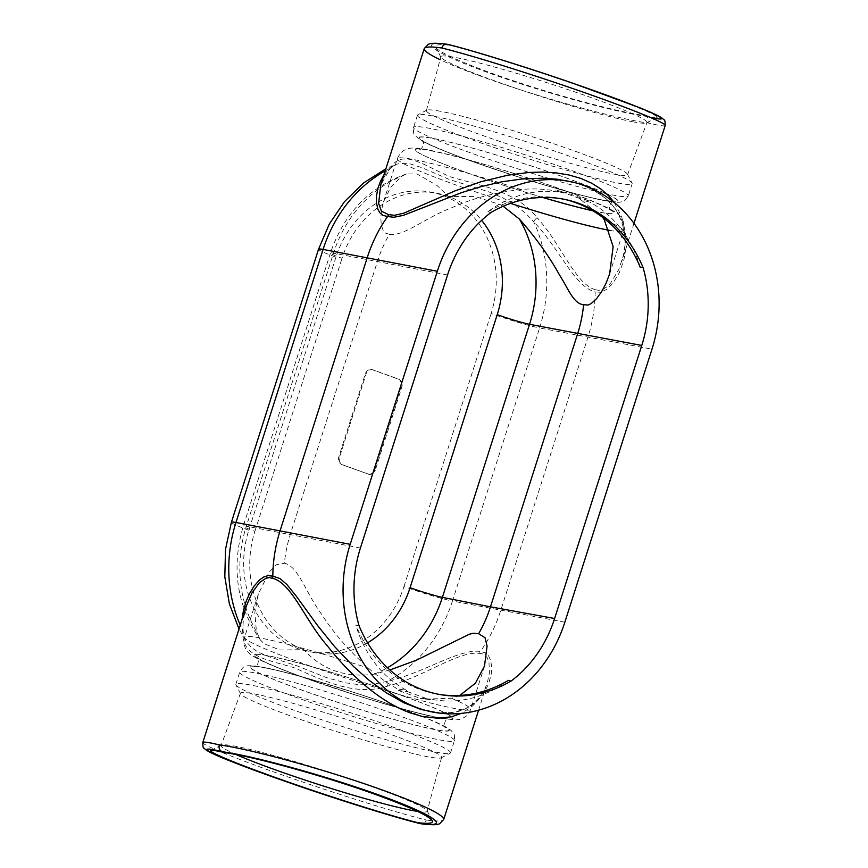 <?xml version="1.0" encoding="UTF-8"?>
<svg xmlns="http://www.w3.org/2000/svg" width="868" height="868" viewBox="0 0 868 868"><rect width="100%" height="100%" fill="white"/><g stroke="black" fill="none" stroke-linecap="round" stroke-linejoin="round"><path stroke-width="0.65" stroke-dasharray="4.34 3.25" d="M447.4 44.301L447.834 44.431C415.219 39.874 433.468 52.872 486.742 72.153C539.527 91.368 614.186 112.08 645.89 116.301C648.483 117.603 649.427 119.86 648.689 123.104C616.334 118.873 537.108 96.815 482.499 76.84C464.662 70.351 450.514 64.623 440.065 59.664M665.213 125.469L665.213 125.48C664.779 126.446 659.268 125.654 648.689 123.104M202.786 742.531C201.973 745.059 239.362 760.097 290.541 777.837C341.666 795.565 399.486 813.533 426.275 820.01C425.244 822.658 423.486 823.906 421.013 823.775M426.275 820.01C437.146 821.497 442.962 821.312 443.732 819.446M406.376 690.212L407.7 691.72L398.39 690.451L397.522 689.008L406.376 690.212A118.829 103.118 -79.3 0 1 355.826 624.993L359.146 625.958M407.7 691.72L429.551 699.608L431.07 699.174L419.852 698.241L398.39 690.451M429.551 699.608L420.242 698.339L429.161 699.51M588.385 200.595L579.379 198.381L581.137 199.987L589.708 202.092L588.385 200.595L566.923 192.804L565.014 193.13L556.442 191.036C543.292 188.833 531.541 188.345 521.191 189.582C495.888 192.175 472.659 198.262 451.512 207.843C425.19 217.694 403.577 236.877 389.385 234.273A122.258 106.091 100.7 0 0 377.526 261.17L290.379 534.211A122.258 106.091 100.7 0 0 284.4 563.245C298.483 566.175 305.514 592.692 321.746 614.435C333.811 633.325 349.381 651.228 368.455 668.143C376.831 675.684 386.52 682.639 397.522 689.008M556.442 191.036L557.712 190.537L566.728 192.739M579.379 198.381L557.907 190.591L566.923 192.804M565.014 193.13A118.829 103.118 100.7 0 0 487.653 211.933L491.136 212.378M288.154 708.114A112.699 7.79 17.7 0 1 235.912 684.895A112.699 7.79 17.7 0 1 235.825 684.299A112.699 7.79 17.7 0 1 398.206 729.011A112.699 7.79 17.7 0 1 450.546 752.827A112.699 7.79 17.7 0 1 450.123 753.261A112.699 7.79 17.7 0 1 288.154 708.114M289.478 715.547A105.581 7.302 17.7 0 1 240.534 693.792A105.581 7.302 17.7 0 1 240.458 693.207A105.581 7.302 17.7 0 1 392.575 735.109A105.581 7.302 17.7 0 1 441.606 757.406A105.581 7.302 17.7 0 1 441.204 757.829A105.581 7.302 17.7 0 1 289.478 715.547M236.204 754.596A108.174 7.487 17.7 0 1 221.047 745.482A108.174 7.487 17.7 0 1 221.438 745.091A108.174 7.487 17.7 0 1 376.907 788.426A108.174 7.487 17.7 0 1 427.056 810.712A108.174 7.487 17.7 0 1 427.154 811.265A108.174 7.487 17.7 0 1 417.562 811.385M389.895 669.966L374.238 674.154C345.583 678.006 322.082 669.836 303.735 649.644L279.963 650.002L263.959 643.655L260.248 639.781L256.418 631.405L254.823 612.71L258.393 593.951L269.134 572.24L276.23 564.797L284.4 563.245M459.78 695.42L451.555 698.306L428.13 698.979L422.206 697.97M508.431 680.371A118.829 103.118 -79.3 0 1 436.962 700.183A118.829 103.118 -79.3 0 1 431.07 699.174M581.137 199.987L602.576 217.315M432.6 115.965A112.699 7.79 -162.3 0 0 417.877 114.739A112.699 7.79 -162.3 0 0 417.454 115.173A112.699 7.79 -162.3 0 0 495.14 147.875A112.699 7.79 -162.3 0 0 617.039 182.909A112.699 7.79 -162.3 0 0 632.175 183.701A112.699 7.79 -162.3 0 0 632.088 183.105A112.699 7.79 -162.3 0 0 550.898 149.784A112.699 7.79 -162.3 0 0 432.6 115.965M440.586 111.321A105.581 7.302 -162.3 0 0 426.796 110.171A105.581 7.302 -162.3 0 0 426.394 110.594A105.581 7.302 -162.3 0 0 499.328 141.256A105.581 7.302 -162.3 0 0 613.372 174.023A105.581 7.302 -162.3 0 0 627.542 174.793A105.581 7.302 -162.3 0 0 627.466 174.208A105.581 7.302 -162.3 0 0 551.408 142.992A105.581 7.302 -162.3 0 0 440.586 111.321M632.436 121.726A108.174 7.487 -162.3 0 0 646.562 122.909A108.174 7.487 -162.3 0 0 646.953 122.518A108.174 7.487 -162.3 0 0 546.189 82.471A108.174 7.487 -162.3 0 0 440.846 56.735A108.174 7.487 -162.3 0 0 440.944 57.288A108.174 7.487 -162.3 0 0 518.88 89.274A108.174 7.487 -162.3 0 0 632.436 121.726M389.385 234.273L385.164 232.993L383.32 230.877L381.302 225.04L380.802 218.02L381.464 210.479L383.515 201.897L390.491 187.596L401.645 176.356L406.441 173.969L416.966 173.936L437.016 185.459L448.387 196.363L475.371 196.613L500.174 204.631L503.19 206.258M643.329 115.379C651.412 117.299 655.991 118.015 657.076 117.505C660.244 115.987 627.032 102.446 579.412 85.823C531.867 69.223 476.695 51.917 450.384 45.353C439.403 43.997 434.51 44.637 435.736 47.252C438.611 52.894 473.787 67.802 519.932 82.937C566.055 98.084 617.604 111.636 643.329 115.379L655.351 118.395M640.248 267.311A118.829 103.118 100.7 0 0 589.708 202.092M450.384 45.353L447.834 44.431M614.251 202.526L621.564 216.371L624.808 229.629L625.242 243.235L623.398 255.615L618.83 269.416L610.714 282.979L606.971 286.787L602.381 289.63L598.768 290.335L595.513 289.738A6.282 5.447 100.7 0 0 595.166 291.865L600.623 292.288L607.058 289.207L613.112 282.979L619.307 272.726L623.864 260.291L626.012 247.727L625.698 234.675L623.962 226.255L620.783 217.759L616.269 209.915L606.461 198.956L592.833 189.701L582.005 184.949L571.556 181.803C594.754 188.161 610.258 198.783 618.059 213.68C625.926 229.445 627.13 245.492 621.694 261.843L633.976 223.336M434.651 712.476L451.62 712.661L463.935 709.503L470.825 706.01L476.716 701.583L482.749 694.899L488.641 684.038L491.277 673.872L491.668 666.95L490.67 660.342L488.391 655.546L485.516 652.899L480.405 651.467A6.282 5.447 100.7 0 0 479.461 653.365L482.706 653.951L485.537 655.687L487.349 658.02L488.999 662.468L489.411 672.939L487.263 683.062L483.867 691.308L477.78 700.574L472.626 705.944L461.396 713.366M440.629 694.65A131.274 113.914 -79.3 0 1 439.099 694.422A131.274 113.914 -79.3 0 1 355.826 624.993M565.318 199.531A131.274 113.914 100.7 0 0 563.809 199.173A131.274 113.914 100.7 0 0 487.653 211.933M246.284 606.233L243.3 619.405L242.736 633.586C243.138 656.783 266.129 659.365 293.926 667.644C320.032 678.906 354.469 697.232 387.519 686.132C423.041 677.474 458.347 650.631 479.461 653.365M387.519 686.132A6.25 1.128 -105.7 0 1 386.976 681.38C423.617 673.308 459.215 648.255 480.405 651.467A134.757 116.941 100.7 0 0 500.706 610.54L587.842 337.5A134.757 116.941 100.7 0 0 595.166 291.865C574.497 286.809 559.144 247.988 533.668 221.731A6.25 1.584 139.6 0 1 537.021 217.662C516.265 190.591 477.639 185.058 450.557 176.909C423.747 165.506 404.879 150.142 392.238 165.126L380.737 184.927C382.788 178.482 386.195 172.754 390.958 167.774A6.25 5.317 -135.7 0 0 392.238 165.126M595.513 289.738C575.31 284.389 561.509 244.353 537.021 217.662M383.895 175.054L388.582 169.076A6.25 5.317 -135.7 0 0 390.958 167.774L395.721 164.486L399.79 163.401L409.956 163.813L422.173 167.774L449.505 179.567L488.814 191.85L502.778 197.85L515.581 205.315L525.444 213.072L533.668 221.731A132.283 114.782 100.7 0 1 539.592 327.985A37.476 2.593 17.7 0 1 491.114 313.478A94.818 82.276 100.7 0 0 442.289 195.213A94.818 82.276 100.7 0 0 335.938 257.167A37.476 2.593 17.7 0 1 318.534 249.246M385.229 170.866A132.283 114.782 100.7 0 1 388.582 169.076L395.721 164.486L385.891 168.783M242.736 633.586A6.25 4.861 -4.3 0 0 243.203 631.405A6.25 4.861 -4.3 0 0 241.89 628.725L242.053 619.492M335.938 257.167L248.801 530.207A94.818 82.276 100.7 0 0 297.626 648.483A94.818 82.276 100.7 0 0 403.978 586.529A37.476 2.593 17.7 0 0 452.456 601.036A132.283 114.782 100.7 0 1 386.976 681.38L374.868 683.941L356.846 684.364L344.726 682.682L326.281 677.539L296.986 665.843L269.894 657.054L258.046 652.02L251.709 647.723L246.425 641.821L243.593 636.146L241.89 628.725A132.283 114.782 100.7 0 1 240.252 625.123M367.587 473.971A6.25 5.425 100.7 0 0 368.314 474.167A6.25 5.425 100.7 0 0 374.585 469.892L401.114 386.792A6.25 5.425 100.7 0 0 397.891 378.99L372.339 369.725A6.25 5.425 100.7 0 0 371.613 369.518A6.25 5.425 100.7 0 0 365.33 373.804L338.813 456.904A6.25 5.425 100.7 0 0 342.025 464.695L368.347 474.112A6.25 5.425 100.7 0 0 369.074 474.319A6.25 5.425 100.7 0 0 375.345 470.033L374.585 469.892M368.347 474.112L342.795 464.836A6.25 5.425 100.7 0 1 339.572 457.045L366.09 373.945A6.25 5.425 100.7 0 1 372.372 369.67A6.25 5.425 100.7 0 1 373.099 369.866L398.651 379.142A6.25 5.425 100.7 0 1 401.873 386.933L375.345 470.033M360.415 548.023L246.338 526.203A119.795 103.954 100.7 0 0 256.418 631.405M447.552 274.972L333.486 253.163A24.988 1.725 -162.3 0 0 330.437 253.044A24.988 1.725 -162.3 0 0 342.035 258.317A94.818 82.276 100.7 0 1 448.387 196.363A94.818 82.276 100.7 0 1 481.621 220.342M404.379 696.407A104.529 7.226 17.7 0 1 438.882 717.76A104.529 7.226 17.7 0 1 302.314 677.04A104.529 7.226 17.7 0 1 267.811 655.687A104.529 7.226 17.7 0 1 404.379 696.407M404.141 696.364A104.03 7.194 17.7 0 1 438.47 717.619A104.03 7.194 17.7 0 1 302.552 677.083A104.03 7.194 17.7 0 1 268.223 655.828A104.03 7.194 17.7 0 1 404.141 696.364M400.354 708.234A104.03 7.194 17.7 0 1 434.684 729.489A104.03 7.194 17.7 0 1 298.766 688.953A104.03 7.194 17.7 0 1 264.425 667.698A104.03 7.194 17.7 0 1 400.354 708.234M400.593 708.277A104.529 7.226 17.7 0 1 435.096 729.641A104.529 7.226 17.7 0 1 298.516 688.91A104.529 7.226 17.7 0 1 264.024 667.557A104.529 7.226 17.7 0 1 400.593 708.277M292.049 695.919A112.699 7.79 17.7 0 1 239.72 672.092A112.699 7.79 17.7 0 1 402.101 716.805A112.699 7.79 17.7 0 1 454.441 740.621A112.699 7.79 17.7 0 1 292.049 695.919M451.555 698.306A118.666 8.203 17.7 0 1 470.684 709.362A118.666 8.203 17.7 0 1 299.699 662.284A118.666 8.203 17.7 0 1 244.581 637.21A118.666 8.203 17.7 0 1 368.455 668.143M521.191 189.582A118.666 8.203 -162.3 0 0 397.316 158.638A118.666 8.203 -162.3 0 0 510.525 203.383M609.661 230.356A118.666 8.203 -162.3 0 0 623.419 230.79A118.666 8.203 -162.3 0 0 604.28 219.734M592.898 210.805A104.529 7.226 -162.3 0 0 600.189 212.313A104.529 7.226 -162.3 0 0 565.686 190.96A104.529 7.226 -162.3 0 0 415.848 148.949A104.529 7.226 -162.3 0 0 542.663 197.448M592.735 210.718A104.03 7.194 -162.3 0 0 599.777 212.172A104.03 7.194 -162.3 0 0 565.448 190.917A104.03 7.194 -162.3 0 0 416.304 149.112A104.03 7.194 -162.3 0 0 542.771 197.448M603.575 200.302A104.03 7.194 -162.3 0 0 569.234 179.047A104.03 7.194 -162.3 0 0 433.316 138.511A104.03 7.194 -162.3 0 0 467.646 159.766A104.03 7.194 -162.3 0 0 603.575 200.302M603.976 200.443A104.529 7.226 -162.3 0 0 569.484 179.09A104.529 7.226 -162.3 0 0 432.904 138.359A104.529 7.226 -162.3 0 0 467.407 159.723A104.529 7.226 -162.3 0 0 603.976 200.443M575.951 172.081A112.699 7.79 -162.3 0 0 428.705 128.171A112.699 7.79 -162.3 0 0 413.559 127.379A112.699 7.79 -162.3 0 0 491.245 160.081A112.699 7.79 -162.3 0 0 613.144 195.105A112.699 7.79 -162.3 0 0 628.28 195.908A112.699 7.79 -162.3 0 0 575.951 172.081M564.851 622.204L452.456 601.036L539.592 327.985L651.987 349.164M403.978 586.529L491.114 313.478M367.587 642.819A94.818 82.276 100.7 0 1 303.735 649.644A94.818 82.276 100.7 0 1 254.899 531.368A24.988 1.725 17.7 0 1 243.3 526.084A24.988 1.725 17.7 0 1 246.338 526.203L333.486 253.163A119.795 103.954 100.7 0 1 401.645 176.356M374.238 674.154A119.795 103.954 100.7 0 0 387.464 667.742M254.899 531.368L342.035 258.317M248.801 530.207A37.476 2.593 17.7 0 1 231.398 522.286M401.873 386.933L401.114 386.792M398.651 379.142L397.891 378.99M373.099 369.866L372.339 369.725M366.09 373.945L365.33 373.804M339.572 457.045L338.813 456.904M342.795 464.836L342.025 464.695M302.791 677.149C285.55 670.877 272.736 665.723 264.328 661.709L257.329 657.792C258.881 656.653 259.239 666.136 254.53 666.559C256.071 666.212 262.95 667.373 275.189 670.031C296.498 675.011 323.102 682.595 355.001 692.805C385.251 702.581 409.663 711.326 428.239 719.019C438.839 723.608 444.622 726.451 445.566 727.525C443.993 728.708 443.711 719.138 448.365 718.758C446.781 719.116 439.653 717.901 427.013 715.124C405.996 710.187 379.924 702.744 348.795 692.805L302.791 677.149M235.825 684.299L239.72 672.092C244.733 664.15 244.516 667.655 245.785 666.255C246.762 665.669 249.572 665.561 254.237 665.919C264.794 667.166 282.534 671.3 307.456 678.331L357.052 693.391C386.672 703.004 410.803 711.662 429.443 719.366C438.676 723.174 445.284 726.408 449.266 729.066L451.458 730.802C452.944 733.601 454.843 730.997 454.441 740.621L450.546 752.827M441.204 757.829L450.123 753.261M240.534 693.792L235.912 684.895M240.458 693.207L221.047 745.482M441.606 757.406L427.154 811.265M258.393 593.951L244.581 637.21C243.17 642.472 244.092 647.148 247.337 651.239C249.311 653.788 252.046 656.143 262.689 661.264C272.02 665.615 285.051 670.823 301.771 676.888C345.692 692.968 412.951 713.268 441.649 718.422L455.787 719.919L459.519 719.409C467.961 716.556 468.829 713.539 470.684 709.362L484.496 666.103M221.438 745.091L210.924 750.495M427.056 810.712L432.264 820.748M436.962 700.183L428.13 698.979M383.504 201.897L397.316 158.638C400.571 151.499 405.747 147.972 412.853 148.059C417.975 148.081 424.734 149.036 433.099 150.923C447.91 154.124 466.962 159.202 490.246 166.135C517.024 174.153 542.348 182.486 566.229 191.112C586.453 198.436 601.188 204.49 610.432 209.264C615.846 212.28 618.949 214.439 619.774 215.731C622.877 219.94 624.309 223.076 624.059 225.127L623.419 230.79L609.607 274.049M565.209 190.851C528.286 177.387 476.532 161.415 445.989 154.059C430.419 150.446 421.642 148.84 419.635 149.242C420.21 151.086 426.047 143.491 422.434 140.475C423.53 142.374 450.069 154.092 485.505 166.048C511.567 174.989 537.021 182.964 561.878 189.962C579.922 194.996 593.896 198.436 603.781 200.269L613.47 201.441C612.797 199.64 607.101 207.159 610.671 210.208L604.627 206.758C596.338 202.7 583.198 197.405 565.209 190.851M417.454 115.173L413.559 127.379C413.038 136.764 414.904 133.78 415.121 135.658L421.815 140.822C431.136 145.922 447.996 152.822 472.387 161.535L521.538 177.994C551.245 187.314 575.929 194.237 595.589 198.75C605.321 200.985 612.58 202.179 617.365 202.32L620.164 202.19C622.996 200.758 623.029 203.98 628.28 195.908L632.175 183.701M426.796 110.171L417.877 114.739M627.466 174.208L632.088 183.105M627.542 174.793L646.953 122.518M426.394 110.594L440.846 56.735M646.562 122.909L657.076 117.505M440.944 57.288L435.736 47.252M478.604 710.187L485.885 686.794C482.163 696.006 475.566 703.145 466.105 708.212C460.257 712.172 449.765 713.594 434.608 712.465M442.159 694.899L439.099 694.422M566.826 199.868L563.809 199.173M246.306 606.168C243.669 614.392 242.628 622.812 243.203 631.405C243.767 636.385 244.841 639.857 246.425 641.821L239.015 629.029M406.441 173.969C369.367 186.967 344.032 213.322 330.437 253.044L243.3 526.084C231.094 567.802 236.747 605.712 260.248 639.792M369.074 474.319L368.314 474.167M372.372 369.67L371.613 369.518"/><path stroke-width="1.3" d="M441.725 47.99C442.756 45.342 444.514 44.094 446.987 44.225L447.4 44.301C472.55 50.301 531.737 68.941 573.184 83.339L638.718 107.339C650.457 112.005 658.172 115.542 661.839 117.95L664.02 119.838C664.758 119.6 665.159 121.477 665.213 125.48C666.136 122.985 628.79 107.957 577.578 90.207C526.431 72.467 468.536 54.478 441.725 47.99C430.81 46.492 424.984 46.698 424.257 48.586L424.257 48.586C423.747 50.669 429.02 54.358 440.065 59.664M443.732 819.446L439.642 823.71C438.08 824.405 435.53 825.587 421.013 823.775L420.166 823.569C389.504 816.115 315.746 792.582 262.95 773.388C209.687 754.086 190.526 743.909 222.11 751.699C219.517 750.397 218.573 748.14 219.311 744.896C208.732 742.346 203.221 741.554 202.786 742.52L246.306 606.168M478.604 710.187L443.743 819.414C443.439 814.748 424.018 805.33 385.5 791.16C330.892 771.185 251.666 749.127 219.311 744.896M554.619 618.493L641.767 345.453A118.666 102.977 100.7 0 0 643.036 267.507A131.155 113.817 100.7 0 0 566.826 199.868A131.155 113.817 100.7 0 0 491.136 212.378A118.666 102.977 100.7 0 0 447.552 274.972L360.415 548.023A118.666 102.977 100.7 0 0 359.146 625.958A131.155 113.817 -79.3 0 0 442.159 694.899A131.155 113.817 -79.3 0 0 511.046 681.087A118.666 102.977 100.7 0 0 554.619 618.493L490.474 606.83L577.621 333.789A122.258 106.091 100.7 0 0 583.6 304.755L588.146 305.026L591.108 303.648L596.576 298.657L601.491 291.854L605.777 283.879L609.607 274.049L613.144 246.62L604.28 219.734L602.576 217.315M417.562 811.385A108.174 7.487 17.7 0 1 329.992 788.111A108.174 7.487 17.7 0 1 236.204 754.596M459.78 695.42L475.404 683.203L484.485 666.103L487.078 646.031L485.017 637.698L478.615 633.727L473.418 633.217L469.404 634.215L416.488 660.157L389.895 669.966M378.144 795.424C410.748 807.381 428.792 815.822 432.264 820.748C433.49 823.363 428.597 824.003 417.616 822.647C391.305 816.083 336.133 798.777 288.588 782.176C240.968 765.554 207.756 752.014 210.924 750.495C212.009 749.985 216.588 750.701 224.671 752.621C255.713 756.929 328.104 777.12 378.144 795.424M478.615 633.727A122.258 106.091 100.7 0 0 490.474 606.83L442.398 597.358A24.988 1.725 -162.3 0 1 410.076 587.679A94.818 82.276 100.7 0 1 367.587 642.819M511.046 681.087L508.431 680.371A131.274 113.914 -79.3 0 1 440.629 694.65M417.616 822.647L420.166 823.569C452.781 828.126 434.532 815.128 381.258 795.847C328.473 776.632 253.814 755.919 222.11 751.699L224.671 752.621M503.19 206.258L519.455 219.116C535.903 237.767 549.292 256.44 559.6 275.123C568.377 288.903 573.423 303.702 583.6 304.755M643.036 267.507L640.248 267.311A131.274 113.914 100.7 0 0 565.318 199.531M574.204 182.454A131.155 113.817 100.7 0 0 437.331 271.261L350.195 544.312A131.155 113.817 100.7 0 0 438.199 712.953A131.155 113.817 100.7 0 0 564.851 622.204L651.987 349.164A131.155 113.817 100.7 0 0 574.204 182.454L557.191 179.209L543.531 178.211L522.655 178.895L501.726 181.824L481.339 186.533L461.602 192.62L403.414 215.34L393.877 217.271L387.595 216.533A6.282 5.447 100.8 0 0 388.538 214.635L394.625 215.297L403.891 213.137L454.951 190.906L480.796 181.781L507.867 175.173L528.883 172.472L542.565 172.059L556.062 172.862L568.985 174.989L580.757 178.385L591.748 183.235L601.101 189.159L608.924 196.092L614.251 202.526M461.396 713.366L451.436 716.816L437.505 718.27L421.75 716.306L410.466 712.953C379.5 701.897 348.969 673.698 327.67 646.204C305.135 620.783 291.919 583.068 272.487 578.262A6.282 5.447 100.7 0 0 272.834 576.135L279.963 578.544L286.809 584.424L296.162 596.012L317.796 625.828L334.603 646.595L353.645 666.613L369.258 680.393L386.108 692.686L403.826 702.722L420.915 709.438L438.199 712.953M272.487 578.262L269.406 577.665L266.053 578.218L259.489 582.612L251.97 592.92L246.306 606.157M383.895 175.054L380.412 181.412L377.916 188.367L376.549 195.506L376.43 202.645L377.884 209.297L379.869 212.79L382.896 215.34L387.595 216.533A134.757 116.941 100.7 0 0 367.294 257.46L280.158 530.5A134.757 116.941 100.7 0 0 272.834 576.135L267.908 575.625L263.612 577.079L259.521 579.976L254.009 586.193L249.42 593.788L245.894 602.034L243.409 610.703L242.053 619.492M380.748 184.895L378.632 203.481L381.453 211.184L388.538 214.635M655.351 118.395C674.544 121.997 647.311 109.628 595.068 91.021C543.075 72.467 476.565 51.429 447.834 44.431M510.525 203.383A118.666 8.203 -162.3 0 0 609.661 230.356M542.663 197.448A104.529 7.226 -162.3 0 0 592.898 210.805M542.771 197.448A104.03 7.194 -162.3 0 0 592.735 210.718M641.767 345.453L529.534 324.306A119.795 103.954 100.7 0 0 519.455 219.116M350.195 544.312L235.966 522.471A132.283 114.782 100.7 0 0 240.252 625.123M437.331 271.261L323.102 249.42A132.283 114.782 100.7 0 1 385.229 170.866M387.464 667.742A119.795 103.954 100.7 0 0 442.398 597.358L529.534 324.306A24.988 1.725 17.7 0 1 497.223 314.639A94.818 82.276 100.7 0 0 481.621 220.342M497.223 314.639L410.076 587.679M239.015 629.029L229.358 603.813L224.823 576.851L225.517 549.292L231.398 522.286A37.476 2.593 17.7 0 1 235.966 522.471L323.102 249.42A37.476 2.593 17.7 0 0 318.534 249.246L329.287 224.074L344.498 201.636L363.616 182.92L385.891 168.783M633.976 223.336L665.213 125.48M380.737 184.938L424.257 48.586L428.358 44.29C429.92 43.595 432.47 42.413 446.987 44.225M420.6 823.699C395.45 817.699 336.263 799.059 294.816 784.661L229.282 760.661C217.542 755.995 209.828 752.458 206.161 750.05L203.98 748.162C203.242 748.4 202.841 746.523 202.786 742.52M231.398 522.286L318.534 249.246"/></g></svg>
